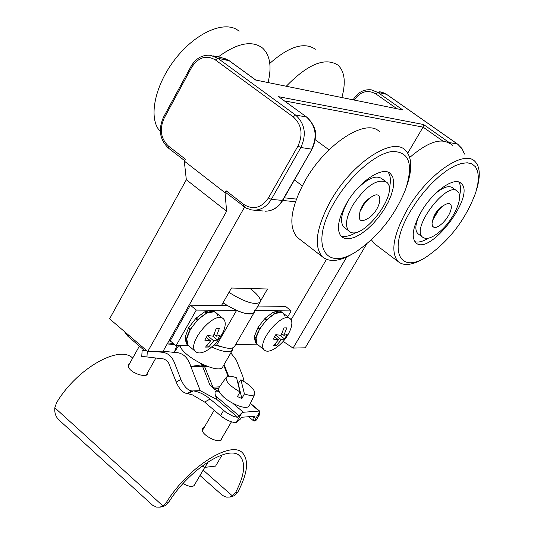 <?xml version="1.0" encoding="UTF-8"?>
<svg xmlns="http://www.w3.org/2000/svg" width="534" height="534" viewBox="0 0 534 534"><rect width="100%" height="100%" fill="white"/><g stroke="black" fill="none" stroke-linecap="round" stroke-linejoin="round"><path stroke-width="0.8" d="M341.907 97.482C346.025 82.243 344.704 71.449 337.929 65.095C325.079 57.025 307.871 64.073 286.297 86.228M315.354 49.241C304.273 41.665 289.081 46.385 269.783 63.399M268.081 82.55C271.899 66.623 270.05 55.115 262.548 48.033C251.914 40.097 237.136 43.067 218.219 56.938M239.078 31.252C225.995 19.604 196.439 31.853 175.532 58.653C154.459 85.306 147.865 119.055 160.327 131.457M355.697 190.478C366.905 178.683 375.576 174.711 381.69 178.576L385.708 181.507M344.871 227.898L343.929 227.184C339.798 222.278 341.086 213.687 347.794 201.405M352.774 205.123C365.89 185.892 377.184 178.249 386.669 182.207C400.266 192.787 360.69 243.684 348.836 230.895C344.73 226.009 346.045 217.418 352.774 205.123M359.796 212.098L362.139 206.117L363.714 203.734L367.492 199.623L370.75 197.42M208.367 349.55L213.34 345.591L216.644 342.161L219.554 338.382L222.731 332.889C225.728 326.421 226.016 321.795 223.599 319.012C215.436 309.353 185.945 343.482 195.531 351.539C198.301 353.922 202.58 353.254 208.367 349.55L210.496 347.994M212.459 310.594L216.343 313.058C208.106 303.345 178.69 337.368 188.335 345.485L188.449 345.578M206.418 337.448L210.556 340.892L204.782 340.138L207.472 335.432L213.24 336.2L216.283 328.323L219.441 328.303L216.403 336.16L220.121 335.285L217.445 339.944L212.819 336.173M207.399 335.579L213.72 340.839L217.445 339.944M213.72 340.839L208.714 347.02L205.543 347.087L210.556 340.892M214.134 334.284L216.403 336.16M208.714 347.02L206.972 345.565M274.683 348.669C281.745 344.076 286.918 337.902 290.209 330.152C292.332 324.846 292.405 321.114 290.423 318.952C283.047 310.361 255.653 343.002 264.337 350.044C266.546 351.953 269.99 351.492 274.683 348.669L276.325 347.561M280.023 311.148L283.4 313.318C275.958 304.674 248.624 337.228 257.375 344.33L255.632 342.801M274.683 336.74L278.448 339.798L273.214 339.083L275.818 334.638L281.044 335.365L283.981 327.923L286.798 327.903L283.868 335.332L287.118 334.504L284.529 338.91L279.869 335.272M275.571 335.118L281.271 339.751L284.529 338.91M281.271 339.751L276.438 345.598L273.602 345.652L278.448 339.798M281.845 333.69L283.868 335.332M276.438 345.598L274.883 344.33M299.374 239.005L297.284 237.39C288.066 226.643 290.583 207.9 304.847 181.153C325.44 143.96 366.07 117.647 379.387 131.591M334.504 202.106C349.476 176.193 375.055 153.805 391.843 151.523C409.204 151.229 413.757 163.911 405.506 189.583C395.247 214.775 379.554 234.953 358.434 250.112C325.46 273.602 308.605 245.253 334.504 202.106M346.539 203.394C358.928 181.433 382.818 165.527 390.494 173.663L392.784 177.094L393.691 181.954L393.184 187.975L391.322 194.85L388.191 202.226L383.959 209.735L378.846 217.018L373.092 223.719L366.985 229.5L360.824 234.079L354.903 237.229L349.53 238.771L344.977 238.611L341.48 236.749C336.166 230.434 337.848 219.32 346.539 203.394M388.064 172.195C390.768 175.813 391.122 181.413 389.119 189.003M356.986 232.016C350.297 236.075 344.837 237.33 340.605 235.781M360.07 249.004L356.358 251.594C341.299 261.286 329.965 263.015 322.376 256.767C313.445 246.214 316.248 227.504 330.793 200.63C351.759 163.244 392.343 136.397 405.253 150.087C412.175 157.116 412.548 169.445 406.387 187.067M188.442 345.585L186.72 344.083M185.024 337.842L186.78 339.317L188.155 345.291L186.406 343.823L185.024 337.842L185.465 337.535M188.362 328.317L190.124 329.792L186.853 338.703L185.098 337.228L188.362 328.317L189.483 328.176M188.776 327.589L195.664 318.624L197.433 320.093L190.545 329.064L188.776 327.589M196.759 319.532L196.285 318.01L204.555 311.916L206.324 313.371L198.054 319.472L196.285 318.01M204.969 312.257L205.176 311.616L212.145 310.341L213.914 311.789L206.952 313.071L205.176 311.616M212.572 310.448L215.723 312.544M222.978 318.511L216.343 313.058L217.785 315.774M409.711 157.457C427.727 142.057 441.144 137.505 449.962 143.8M375.796 244.739L374.1 243.457L371.397 239.779M410.993 210.283L417.248 200.691L424.296 191.552L431.859 183.209L439.656 175.986L447.372 170.152L454.728 165.92L461.443 163.444L467.27 162.777L472.009 163.925L475.514 166.822L477.67 171.334L478.424 177.281L477.77 184.43L475.754 192.52C465.668 219.534 449.368 240.887 426.84 256.587C398.437 275.437 387.384 248.737 410.993 210.283M421.439 211.397C433.127 191.265 454.387 176.367 461.022 183.296C476.555 195.043 429.202 257.034 415.739 242.67C411.02 237.009 412.916 226.583 421.439 211.397M458.759 182.034C460.849 185.018 461.102 189.65 459.514 195.925M428.335 238.211C422.815 241.582 418.316 242.73 414.838 241.648M427.774 256L424.597 258.076C412.755 265.204 403.931 266.373 398.117 261.573C390.174 252.108 393.344 234.553 407.622 208.914C427.414 174.658 463.525 149.493 474.686 161.175C480.119 166.461 480.727 176.066 476.502 189.984M369.495 217.525C382.257 207.673 383.739 187.781 370.796 197.386L364.642 203.434L360.19 211.037C357.526 221.056 360.63 223.219 369.495 217.525M369.508 198.368L364.428 203.167L360.777 209.495M418.636 234.232L417.875 233.665C414.938 230.588 415.218 224.801 418.723 216.303M435.544 193.441C443.313 187.033 449.054 185.191 452.765 187.915L456.744 190.765M439.963 231.476C432.153 238.017 426.352 239.906 422.568 237.143C410.599 228.405 447.305 180.232 457.518 191.319C464.233 196.352 453.827 219.854 439.963 231.476M432.667 220.402C434.202 213.86 437.873 208.874 443.694 205.443M256.207 343.369L255.592 342.848M254.364 336.914L256.066 338.309L257.048 343.963L255.352 342.574L254.364 336.914L254.791 336.607M257.748 327.916L259.457 329.304L256.16 337.728L254.458 336.34L257.748 327.916L258.823 327.776M258.149 327.222L264.67 318.751L266.386 320.14L259.858 328.617L258.149 327.222M265.585 319.492L265.251 318.171L272.894 312.41L274.603 313.792L266.967 319.559L265.251 318.171M273.254 312.704L273.461 312.13L279.736 310.921L281.451 312.297L275.177 313.505L273.461 312.13M280.116 311.022L282.873 312.891M289.895 318.531L283.4 313.318L284.749 316.061M438.741 210.022L432.794 220.021L432.039 223.559L432.453 226.122L433.975 227.411L436.418 227.27L439.489 225.728L442.819 222.985L446.017 219.354L448.707 215.269L450.576 211.204L451.39 207.646L451.063 205.016L449.615 203.628L447.212 203.668L444.148 205.136L438.741 210.022M443.153 205.83L437.933 210.296L433.381 218.179M226.61 211.25L186.333 179.738L109.597 318.831L147.751 351.499L226.61 211.25L225.034 192.727L226.129 190.778L243.744 204.435C253.156 210.222 261.38 208.073 268.415 197.994L297.932 146.082C303.272 134.381 301.697 124.636 293.206 116.853L295.569 115.05C305.007 123.688 306.763 134.508 300.822 147.504L271.292 199.382L282.726 200.43C278.448 207.446 272.64 211.037 265.291 211.21C272.407 211.043 278.087 207.479 282.346 200.524L312.063 149.086C317.93 136.384 316.161 125.73 306.75 117.133L278.574 96.687L423.542 124.515L449.181 142.525L457.551 144.073L461.897 148.432L464.673 154.139M366.651 243.965L305.221 347.801L293.059 348.088L283.167 341.413M291.083 319.786L326.461 259.384M295.422 201.765L282.72 200.45M260.472 301.129L267.487 288.994L231.462 288.02L221.436 305.568L227.344 305.642L190.351 305.181L170.199 340.819L168.971 340.839M442.799 140.989L423.082 127.125L407.776 153.091M296.37 199.089L284.228 197.807M314.045 127.099L315.481 131.21L315.547 136.49M306.67 117.073L278.574 96.687M244.552 207.099L163.15 351.138L147.751 351.499M226.022 192.767L226.129 190.778M293.059 348.088L346.746 256.988M353.655 99.858L353.361 99.417C357.747 92.395 363.674 89.191 371.157 89.799L377.878 92.449L402.749 109.917L255.853 80.073L229.366 60.789L217.745 58.219L295.569 115.05L306.469 116.999C315.854 125.563 317.596 136.277 311.696 149.153L300.822 147.504L297.932 146.082M402.749 109.917L255.859 80.08M284.415 100.873L423.082 127.125L423.542 124.515M293.206 116.853L215.389 59.935C206.204 54.755 198.288 57.238 191.639 67.384L164.165 118.114C159.279 129.268 160.707 138.58 168.444 146.062L185.345 159.159L184.283 161.094L225.034 192.727M186.333 179.738L184.283 161.094M255.285 310.581L291.177 310.895L285.53 306.376L257.915 306.029M291.177 310.895L287.733 316.789M235.627 344.584L257.174 344.163M213.954 345.011L216.731 344.957C226.329 348.815 232.243 349.356 234.486 346.559L254.211 312.443L254.484 310.574M170.199 340.819L176.033 345.745L188.348 345.505L195.531 351.539M190.351 305.181L196.265 310.067L236.569 310.421C246.187 314.386 252.068 315.06 254.211 312.443L260.171 302.124C261.226 299.734 259.023 296.123 253.55 291.277L250.112 288.527M196.265 310.067L176.033 345.745M236.569 310.421L216.731 344.957M211.724 347.007C222.858 352.06 229.794 353.034 232.524 349.95L232.851 347.868M214.161 345.004L222.284 346.993M179.905 345.672C182.948 356.992 219.648 375.042 222.771 366.825L232.524 349.95M228.973 292.372C244.732 302.211 255.139 305.461 260.171 302.124M222.998 302.838C238.718 312.67 249.124 315.874 254.211 312.443M226.282 377.311L218.753 387.904L218.426 390.067C220.909 395.908 227.471 401.134 238.111 405.74C244.252 407.896 247.976 407.909 249.285 405.78L254.798 394.005C255.159 389.947 250.533 385.194 240.921 379.747L244.412 393.878L241.862 398.531L237.456 396.568L240.006 391.909L236.582 377.805C231.202 375.849 227.771 375.689 226.282 377.311C225.295 381.236 229.867 386.102 240.006 391.909M238.031 383.786L240.921 379.747M244.412 393.878C250.139 395.914 253.603 395.961 254.798 394.005M238.311 383.926L241.862 398.531M183.049 483.55C188.649 486.621 192.353 487.255 194.176 485.439L204.809 467.283M202.026 466.089L204.963 467.343L215.582 466.095L222.177 454.875M204.963 467.343L208.213 461.797M147.09 373.573L147.237 374.941L143.82 375.682L138.666 374.581L133.186 372.044L130.276 369.762L128.487 367.339L128.273 364.335L129.789 363.274M132.679 358.107C119.229 344.45 76.622 368.714 56.551 402.769L54.828 407.789C54.375 412.742 55.723 416.774 58.867 419.891L152.424 505.104L156.375 507.073L159.98 507.133L162.93 505.932L166.475 502.287C188.542 466.476 232.136 439.402 242.977 453.406C249.078 461.022 247.349 473.952 237.79 492.188L234.62 495.605L230.862 496.88M161.502 506.913L165.38 505.578L168.918 501.94C189.623 468.585 230.161 443.467 240.293 456.53C245.96 463.592 244.392 475.58 235.601 492.502L232.43 495.919L229.567 497.067L226.656 497.134L224.36 496.46L221.75 494.764L199.99 475.514M221.784 438.307L221.884 439.749L220.028 440.563C213.94 441.892 199.362 432.9 202.62 428.462L204.215 427.387M244.051 381.51L242.877 376.543L236.295 360.023L230.815 352.914M207.159 366.344L202.76 366.845L209.842 384.88L212.973 387.177L219.521 386.823M153.725 351.359L162.763 352.327C167.93 353.094 171.728 356.325 174.151 362.025L180.906 379.407C183.95 386.442 187.621 390.294 191.913 390.961L200.257 390.654L217.098 399.699L215.596 395.874C214.201 391.576 215.356 390.194 219.067 391.722L213.693 388.832L209.842 384.88M202.873 364.548L202.026 366.451L190.785 366.431L201.745 364.856L202.026 366.451L202.76 366.845L203.621 364.889M200.257 390.654L190.785 366.431C187.955 357.052 182.448 352.38 174.258 352.413L176.814 345.732M217.098 399.699L237.93 417.454L238.932 415.746L241.935 412.802L236.195 422.581L240.487 418.99L241.488 417.288L255.025 416.206L254.03 417.888L253.53 420.839L254.277 421.066L256.32 420.078L259.29 415.051L259.464 413.743M213.693 388.832L214.147 388.845L212.973 387.177L203.928 365.022M178.636 345.698L174.258 352.407L162.456 351.152M224.574 365.877L223.92 364.835M224.287 365.296L224.066 364.896M223.673 365.263L224.62 365.964L228.686 376.23M193.668 390.955C199.102 391.782 204.575 394.486 210.089 399.058L226.436 412.729L233.038 416.2L237.93 417.454M236.195 422.581C231.482 422.481 226.262 420.178 220.535 415.679L204.635 402.049L192.414 394.866L187.2 393.571L191.913 390.961M142.411 350.197L146.256 350.344M147.331 351.138L146.95 356.939L141.75 356.412L142.151 350.184L146.716 350.611M144.16 350.284L142.925 349.163L143.032 347.46M128.554 335.065L127.886 336.273L142.925 349.163M259.29 415.051L258.236 415.832L259.965 411.427L259.117 411.06L243.35 412.255L241.935 412.802M200.036 363.16L201.745 364.856L202.64 364.442M127.886 336.273L124.275 331.4M146.95 356.939L163.965 358.988L166.555 360.503L168.611 362.953L176.193 382.044C179.224 389.079 182.895 392.917 187.2 393.571M193.121 390.935L188.415 393.538M179.097 345.685L180.265 346.526M464.453 153.986L462.177 149.039L458.065 144.5L386.456 94.284L377.878 92.449L375.929 93.964C367.599 89.392 360.37 91.394 354.242 99.971M396.675 108.556L375.929 93.964M215.389 59.935L217.745 58.219L210.423 55.262C202.199 54.655 195.698 58.413 190.918 66.543L191.639 67.384M164.165 118.114L163.484 117.233L190.918 66.543M379.767 91.654L386.643 94.378L457.498 144.033M243.744 204.435L243.624 206.424M268.415 197.994L271.292 199.382C267.013 206.404 261.3 210.002 254.151 210.176L251.427 209.915M168.444 146.062L168.41 148.058M256 80.254L229.066 60.642L221.784 57.705L212.912 55.796M262.675 210.963L251.721 209.962L246.321 208.16L225.942 192.707M448.487 142.732L449.181 142.525L452.545 145.622M54.828 407.789L162.93 505.932M166.475 502.287L168.918 501.94M203.16 470.107L232.43 495.919M235.601 492.502L237.79 492.188M223.392 365.75L223.893 365.73L228.085 376.316M218.419 388.612L214.147 388.845M215.596 395.874L238.932 415.746M171.521 341.934L168.323 341.987M254.03 417.888L252.302 416.42M220.535 415.679L223.532 410.539M204.635 402.049L210.089 399.058M259.965 411.427L254.277 421.066M250.292 403.617L259.117 411.06M180.906 379.407L176.193 382.044M167.235 343.903L174.778 344.684M167.783 342.935L173.39 343.516M232.911 403.397L243.35 412.255M348.836 230.895L343.929 227.184M329.024 149.847L315.267 139.748M302.277 185.852L294.434 179.945M255.686 342.941L264.337 350.044M322.376 256.767L297.284 237.39M358.434 250.112L356.358 251.594M390.494 173.663L389.246 172.756M398.117 261.573L374.1 243.457M426.84 256.587L424.597 258.076M461.022 183.296L460.008 182.575M360.964 209.008L360.19 211.037M422.568 237.143L417.875 233.665M433.535 217.705L432.794 220.021M312.063 149.086L282.726 200.43M353.361 99.417L353.161 99.758M386.589 94.331L382.09 92.155M163.484 117.233C158.104 129.408 159.713 139.661 168.323 147.991L184.557 160.594M229.273 60.722L224.32 58.253M145.922 375.642L155.928 357.92M128.1 366.291L139.387 346.132M220.502 440.503L231.442 421.827M202.393 430.524L214.187 410.232M162.429 506.779L159.98 507.133M238.932 455.355L240.293 456.53M231.763 496.754L229.567 497.067M259.758 411.2L250.426 403.337M253.53 420.839L248.664 416.714"/></g></svg>
